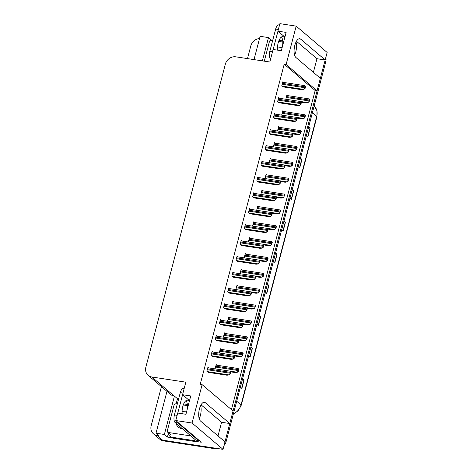<?xml version="1.0" encoding="UTF-8"?>
<svg xmlns="http://www.w3.org/2000/svg" width="473" height="473" viewBox="0 0 473 473"><rect width="100%" height="100%" fill="white"/><g stroke="black" fill="none" stroke-linecap="round" stroke-linejoin="round"><path stroke-width="0.71" d="M200.623 405.645A9.72 4.021 -81.3 0 1 200.392 415.454A9.72 4.021 -81.3 0 1 199.21 418.729M294.59 55.164A9.72 4.021 98.7 0 0 295.773 51.888A9.72 4.021 98.7 0 0 296.003 42.079M300.71 39.158A9.72 4.021 98.7 0 0 299.776 38.709A9.72 4.021 98.7 0 0 294.549 46.52A9.72 4.021 98.7 0 0 295.903 57.481L320.363 78.287L317.07 90.822L286.118 64.494L296.181 26.133L327.139 52.462L325.17 59.965L300.71 39.158L298.741 38.857M176.122 403.901L177.481 398.709L178.646 398.887M171.876 437.75L167.418 437.07L168.287 433.759M296.181 26.133L279.886 23.65L277.917 31.153L286.124 32.401L281.317 50.723L273.11 49.47L269.823 62.01L235.808 56.825A9.111 8.041 -49.6 0 0 225.355 64.162L145.867 367.154A9.111 8.041 -49.6 0 0 148.161 375.343A9.111 8.041 -49.6 0 0 151.815 376.993L185.83 382.178L182.543 394.713L190.743 395.966L185.936 414.289L177.736 413.035L175.767 420.538L201.267 442.231L195.816 441.398M271.502 40.335L272.702 40.365M166.981 391.348L156.001 433.203L164.368 434.474L174.431 396.114L177.481 398.709M164.368 434.474L167.418 437.07M262.379 60.875L268.487 37.586L271.537 40.181M148.161 375.343L170.617 394.447A9.111 8.041 -49.6 0 0 174.265 396.09L174.431 396.114M268.487 37.586L260.12 36.315L254.013 59.598M247.485 58.605L250.802 45.958A9.111 8.041 130.4 0 1 259.535 38.544M156.001 433.203L159.052 435.799L157.137 435.503A9.111 8.041 130.4 0 1 153.483 433.859A9.111 8.041 130.4 0 1 151.189 425.665L161.429 386.63M218.816 448.711A9.111 8.041 130.4 0 1 215.682 448.842L214.813 448.102L162.588 440.138A9.111 8.041 130.4 0 1 158.934 438.495A9.111 8.041 130.4 0 0 162.588 440.138L223.014 449.35L192.062 423.022L202.125 384.661L233.077 410.99L229.789 423.53L205.329 402.724A9.72 4.021 98.7 0 0 204.395 402.275A9.72 4.021 98.7 0 0 199.168 410.085A9.72 4.021 98.7 0 0 200.528 421.047L224.982 441.847L223.014 449.35M175.767 420.538L192.062 423.022M229.789 423.53L221.589 422.277L218.006 435.917M313.386 72.351L316.963 58.711L325.17 59.965M231.451 409.606L315.16 90.532L317.07 90.822M182.543 394.713L189.513 400.649M277.917 31.153L284.894 37.083M315.16 90.532L284.208 64.204L200.209 384.372L202.125 384.661M284.208 64.204L286.118 64.494M246.114 225.16L245.375 224.527L244.322 228.536L245.895 229.653M241.957 241.017L241.212 240.385L240.16 244.393L241.733 245.511M237.795 256.874L237.05 256.242L235.997 260.251L237.57 261.368M233.632 272.738L232.887 272.105L231.841 276.114L233.414 277.231M225.314 304.458L224.569 303.82L223.516 307.828L225.089 308.946M229.476 288.595L228.731 287.962L227.679 291.971L229.251 293.089M212.832 352.036L212.087 351.404L211.035 355.406L212.608 356.53M216.989 336.173L216.25 335.54L215.197 339.549L216.77 340.666M221.151 320.316L220.406 319.683L219.354 323.692L220.932 324.809M250.276 209.297L249.531 208.664L248.479 212.673L250.051 213.79M254.439 193.439L253.694 192.807L252.641 196.815L254.214 197.933M258.601 177.582L257.856 176.949L256.804 180.952L258.376 182.075M262.757 161.719L262.012 161.086L260.966 165.095L262.539 166.212M266.92 145.861L266.175 145.229L265.122 149.237L266.695 150.355M271.082 130.004L270.337 129.371L269.285 133.374L270.858 134.498M275.239 114.141L274.494 113.508L273.447 117.517L275.02 118.634M279.401 98.283L278.656 97.651L277.604 101.66L279.176 102.777M283.564 82.42L282.819 81.788L281.766 85.796L283.339 86.914M208.67 367.893L207.925 367.261L206.872 371.27L208.445 372.387M229.423 317.649L228.678 317.016L227.625 321.025L228.021 321.362M225.26 333.512L224.515 332.88L223.469 336.882L223.865 337.219M221.104 349.37L220.359 348.737L219.306 352.746L219.703 353.083M233.585 301.792L232.84 301.159L231.788 305.168L232.184 305.505L253.753 308.786L251.89 309.111L247.19 308.39M237.742 285.934L237.003 285.302L235.95 289.305L236.346 289.642M241.904 270.071L241.159 269.439L240.107 273.447L240.503 273.784L262.072 277.066L260.209 277.391L255.509 276.675M246.066 254.214L245.321 253.581L244.269 257.59L244.665 257.927M250.229 238.357L249.484 237.718L248.431 241.727L248.828 242.064L270.396 245.345L268.534 245.67L263.828 244.955M254.385 222.493L253.64 221.861L252.594 225.869L252.984 226.206M258.548 206.636L257.803 206.003L256.75 210.012L257.146 210.343L278.715 213.625L276.853 213.95L272.152 213.234M262.71 190.773L261.965 190.14L260.913 194.149L261.309 194.486L282.878 197.767L281.015 198.092L276.315 197.377M266.867 174.915L266.128 174.283L265.075 178.291L265.471 178.628L287.04 181.91L285.178 182.235L280.471 181.514M271.029 159.058L270.284 158.425L269.232 162.434L269.628 162.765M275.191 143.195L274.446 142.562L273.394 146.571L273.79 146.908L295.359 150.189L293.497 150.515L288.796 149.799M279.348 127.338L278.609 126.705L277.556 130.714L277.953 131.051L299.521 134.332L297.659 134.657L292.953 133.936M283.51 111.48L282.765 110.848L281.719 114.85L282.109 115.187L303.678 118.469L301.815 118.794L297.115 118.079M287.673 95.617L286.928 94.984L285.875 98.993L286.271 99.33M216.941 365.227L216.196 364.594L215.144 368.603L215.54 368.94L237.109 372.221L235.247 372.547L230.546 371.831M316.963 58.711L296.441 41.252M221.589 422.277L201.06 404.817M325.105 59.953A9.111 8.041 130.4 0 1 324.886 61.052L225.266 440.759A9.111 8.041 130.4 0 1 224.929 441.806M215.682 448.842L163.457 440.883A9.111 8.041 130.4 0 1 159.809 439.234L153.483 433.859M325.82 57.481A9.111 8.041 130.4 0 1 325.755 61.792L226.141 441.504A9.111 8.041 130.4 0 1 224.025 445.507M259.163 315.627L260.647 316.886L258.388 325.471L256.91 324.212M250.903 347.117L252.381 348.376L250.128 356.961L248.65 355.702M242.643 378.607L244.121 379.866L241.869 388.451L240.39 387.192M283.948 221.157L285.426 222.416L283.173 231.001L281.695 229.742M292.208 189.667L293.692 190.926L291.433 199.511L289.955 198.252M300.467 158.177L301.951 159.436L299.699 168.021L298.215 166.762M308.733 126.687L310.211 127.947L307.958 136.531L306.48 135.272M267.422 284.137L268.906 285.396L266.654 293.981L265.17 292.722M275.688 252.647L277.166 253.906L274.914 262.491L273.435 261.232M275.617 252.901L276.983 253.77A2.43 0.55 14.7 0 1 277.166 253.906M267.357 284.391L268.723 285.26A2.43 0.55 14.7 0 1 268.906 285.396M308.662 126.941L310.028 127.811A2.43 0.55 14.7 0 1 310.211 127.947M300.402 158.431L301.768 159.3A2.43 0.55 14.7 0 1 301.951 159.436M292.143 189.921L293.502 190.79A2.43 0.55 14.7 0 1 293.692 190.926M283.877 221.411L285.243 222.28A2.43 0.55 14.7 0 1 285.426 222.416M242.572 378.861L243.938 379.73A2.43 0.55 14.7 0 1 244.121 379.866M250.832 347.371L252.198 348.24A2.43 0.55 14.7 0 1 252.381 348.376M259.098 315.881L260.457 316.75A2.43 0.55 14.7 0 1 260.647 316.886M238.203 371.181L238.966 369.301L238.085 368.502L238.741 369.117A1.52 0.627 98.7 0 0 238.534 369.679L238.309 370.536A1.52 0.627 98.7 0 0 238.203 371.181L237.109 372.221M238.085 368.502L216.066 365.097M238.422 371.37L237.221 372.316M229.813 371.163L230.694 371.967L230.15 374.037L228.837 374.888L229.931 373.847A1.52 0.627 98.7 0 1 230.038 373.197L230.262 372.34A1.52 0.627 98.7 0 1 230.469 371.778L229.742 371.104L207.795 367.758M208.132 372.34L226.975 375.213L228.95 374.977M242.247 352.639L243.122 353.443L242.584 355.513L241.271 356.364L242.359 355.324A1.52 0.627 98.7 0 1 242.466 354.673L242.696 353.816A1.52 0.627 98.7 0 1 242.903 353.254L242.176 352.58L220.229 349.234M234.703 355.968L239.409 356.689L241.378 356.453M246.409 336.782L247.284 337.586L246.74 339.655L245.434 340.501L246.522 339.466A1.52 0.627 98.7 0 1 246.628 338.816L246.853 337.959A1.52 0.627 98.7 0 1 247.066 337.397L246.332 336.723L224.385 333.376M238.865 340.111L243.571 340.826L245.54 340.595M250.566 320.925L251.447 321.723L250.903 323.792L249.59 324.644L250.684 323.603A1.52 0.627 98.7 0 1 250.791 322.958L251.015 322.095A1.52 0.627 98.7 0 1 251.222 321.534L250.495 320.865L228.548 317.519M243.027 324.253L247.728 324.969L249.703 324.738M233.975 355.306L234.856 356.11L234.312 358.173L233 359.025L234.088 357.99A1.52 0.627 98.7 0 1 234.2 357.34L234.425 356.482A1.52 0.627 98.7 0 1 234.632 355.921L233.904 355.247L211.957 351.9M212.294 356.476L231.137 359.35L233.106 359.119M238.138 339.443L239.013 340.247L238.469 342.316L237.162 343.167L238.25 342.127A1.52 0.627 98.7 0 1 238.357 341.482L238.581 340.619A1.52 0.627 98.7 0 1 238.794 340.057L238.067 339.383L216.114 336.043M216.457 340.619L235.3 343.493L237.269 343.262M242.3 323.585L243.175 324.389L242.631 326.459L241.319 327.31L242.413 326.269A1.52 0.627 98.7 0 1 242.519 325.619L242.744 324.762A1.52 0.627 98.7 0 1 242.956 324.2L242.223 323.526L220.276 320.18M220.613 324.762L239.456 327.629L241.431 327.399M246.457 307.728L247.338 308.526L246.794 310.595L245.481 311.447L246.569 310.412A1.52 0.627 98.7 0 1 246.681 309.762L246.906 308.904A1.52 0.627 98.7 0 1 247.113 308.343L246.386 307.669L224.439 304.322M224.776 308.899L243.619 311.772L245.593 311.541M281.429 37.006A9.265 3.831 -81.3 0 1 282.499 46.212M284.616 38.153A9.265 3.831 98.7 0 0 282.889 36.598A9.265 3.831 98.7 0 0 278.165 42.931A9.265 3.831 98.7 0 0 277.545 50.15M281.506 49.99A9.265 3.831 -81.3 0 1 281.222 50.706M279.525 25.022L278.768 24.903A6.078 2.513 98.7 0 0 275.67 29.06L269.811 51.386A6.078 2.513 98.7 0 0 270.491 58.965L270.597 59.06M277.958 31.183L273.158 49.476M279.058 40.329L282.7 40.885M186.049 400.572A9.265 3.831 -81.3 0 1 187.119 409.778M189.235 401.713A9.265 3.831 98.7 0 0 187.509 400.164A9.265 3.831 98.7 0 0 182.791 406.496A9.265 3.831 98.7 0 0 182.164 413.709M186.126 413.556A9.265 3.831 -81.3 0 1 185.842 414.271M184.145 388.587L183.388 388.469A6.078 2.513 98.7 0 0 180.29 392.625L174.431 414.951A6.078 2.513 98.7 0 0 175.111 422.531L195.775 440.109L198.512 440.529A6.078 2.513 -81.3 0 1 198.654 440.008M182.578 394.748L177.777 413.041M177.073 421.65A6.078 2.513 98.7 0 0 177.848 422.951L198.512 440.529M173.349 438.211L172.255 437.289A6.078 5.357 130.4 0 1 169.819 436.189L170.913 437.117A6.078 5.357 -49.6 0 0 173.349 438.211L195.769 441.628A6.078 5.357 130.4 0 1 196.218 440.174M169.819 436.189A6.078 5.357 130.4 0 1 168.092 432.553M195.769 441.628L194.675 440.706A6.078 5.357 130.4 0 1 195.03 439.476M172.255 437.289L194.675 440.706M183.678 403.895L187.32 404.45M277.456 48.317A9.265 8.171 130.4 0 1 282.02 47.743A9.265 8.171 130.4 0 1 282.091 47.755M264.283 61.165L269.439 41.512A1.52 1.342 130.4 0 1 271.183 40.288L272.667 40.512M278.627 41.423L282.783 42.056M182.075 411.882A9.265 8.171 130.4 0 1 186.64 411.309A9.265 8.171 130.4 0 1 186.717 411.321M182.513 428.828A9.265 8.171 130.4 0 1 182.058 428.775A9.265 8.171 130.4 0 1 178.351 427.101A9.265 8.171 130.4 0 1 175.974 423.264M190.85 435.917L168.293 432.482A1.52 1.342 130.4 0 1 167.3 430.838L174.058 405.077A1.52 1.342 130.4 0 1 175.802 403.853L177.286 404.078M183.246 404.989L187.403 405.621M254.841 307.746L255.609 305.865L254.728 305.061L255.385 305.676A1.52 0.627 98.7 0 0 255.178 306.238L254.953 307.095A1.52 0.627 98.7 0 0 254.841 307.746L253.753 308.786M254.728 305.061L232.71 301.656M255.065 307.935L253.859 308.875M258.891 289.204L259.766 290.008L259.222 292.072L257.915 292.923L259.003 291.888A1.52 0.627 98.7 0 1 259.109 291.238L259.334 290.381A1.52 0.627 98.7 0 1 259.547 289.819L258.82 289.145L236.867 285.798M251.346 292.533L256.053 293.248L258.022 293.018M263.165 276.025L263.928 274.145L263.053 273.341L263.709 273.956A1.52 0.627 98.7 0 0 263.496 274.517L263.272 275.381A1.52 0.627 98.7 0 0 263.165 276.025L262.072 277.066M263.053 273.341L241.029 269.941M263.384 276.214L262.184 277.16M250.619 291.865L251.494 292.669L250.956 294.738L249.643 295.59L250.731 294.549A1.52 0.627 98.7 0 1 250.838 293.904L251.068 293.041A1.52 0.627 98.7 0 1 251.275 292.48L250.548 291.806L228.601 288.465M228.938 293.041L247.781 295.915L249.75 295.678M254.781 276.007L255.657 276.811L255.113 278.881L253.806 279.726L254.894 278.692A1.52 0.627 98.7 0 1 255 278.041L255.225 277.184A1.52 0.627 98.7 0 1 255.438 276.622L254.705 275.948L232.757 272.602M233.094 277.184L251.943 280.051L253.912 279.821M258.938 260.15L259.819 260.948L259.275 263.018L257.962 263.869L259.056 262.834A1.52 0.627 98.7 0 1 259.163 262.184L259.387 261.327A1.52 0.627 98.7 0 1 259.594 260.765L258.867 260.091L236.92 256.744M237.257 261.321L256.1 264.194L258.075 263.964M267.21 257.483L268.09 258.288L267.547 260.357L266.234 261.208L267.322 260.168A1.52 0.627 98.7 0 1 267.434 259.517L267.659 258.66A1.52 0.627 98.7 0 1 267.866 258.098L267.139 257.424L245.191 254.078M259.671 260.812L264.372 261.528L266.346 261.297M271.484 244.31L272.247 242.43L271.372 241.626L272.028 242.241A1.52 0.627 98.7 0 0 271.821 242.803L271.591 243.66A1.52 0.627 98.7 0 0 271.484 244.31L270.396 245.345M271.372 241.626L249.354 238.221M271.709 244.494L270.503 245.44M275.534 225.763L276.409 226.567L275.865 228.636L274.559 229.488L275.647 228.447A1.52 0.627 98.7 0 1 275.753 227.803L275.978 226.939A1.52 0.627 98.7 0 1 276.191 226.378L275.457 225.704L253.51 222.363M267.99 229.098L272.696 229.813L274.665 229.576M279.809 212.59L280.572 210.71L279.691 209.906L280.347 210.52A1.52 0.627 98.7 0 0 280.14 211.082L279.915 211.939A1.52 0.627 98.7 0 0 279.809 212.59L278.715 213.625M279.691 209.906L257.673 206.5M280.028 212.779L278.828 213.719M283.966 196.733L284.728 194.846L283.853 194.048L284.51 194.663A1.52 0.627 98.7 0 0 284.303 195.225L284.078 196.082A1.52 0.627 98.7 0 0 283.966 196.733L282.878 197.767M283.853 194.048L261.835 190.643M284.19 196.916L282.984 197.862M263.1 244.287L263.975 245.091L263.437 247.16L262.125 248.012L263.213 246.971A1.52 0.627 98.7 0 1 263.325 246.321L263.55 245.463A1.52 0.627 98.7 0 1 263.757 244.902L263.029 244.228L241.082 240.887M241.419 245.463L260.262 248.337L262.231 248.1M267.263 228.429L268.138 229.234L267.594 231.303L266.287 232.148L267.375 231.114A1.52 0.627 98.7 0 1 267.481 230.463L267.706 229.606A1.52 0.627 98.7 0 1 267.919 229.044L267.186 228.37L245.239 225.024M245.582 229.606L264.425 232.474L266.394 232.243M271.419 212.572L272.3 213.37L271.756 215.44L270.444 216.291L271.537 215.25A1.52 0.627 98.7 0 1 271.644 214.606L271.869 213.749A1.52 0.627 98.7 0 1 272.081 213.187L271.348 212.513L249.401 209.167M249.738 213.743L268.581 216.616L270.556 216.386M275.582 196.709L276.463 197.513L275.919 199.582L274.606 200.434L275.694 199.393A1.52 0.627 98.7 0 1 275.806 198.743L276.031 197.885A1.52 0.627 98.7 0 1 276.238 197.324L275.511 196.65L253.563 193.303M253.9 197.885L272.744 200.759L274.712 200.522M279.744 180.852L280.619 181.656L280.081 183.725L278.768 184.571L279.856 183.536A1.52 0.627 98.7 0 1 279.963 182.885L280.187 182.028A1.52 0.627 98.7 0 1 280.4 181.466L279.673 180.792L257.72 177.446M258.063 182.022L276.906 184.896L278.875 184.665M288.128 180.869L288.891 178.989L288.016 178.185L288.672 178.8A1.52 0.627 98.7 0 0 288.459 179.362L288.234 180.219A1.52 0.627 98.7 0 0 288.128 180.869L287.04 181.91M288.016 178.185L265.992 174.785M288.347 181.058L287.146 181.999M292.172 162.328L293.053 163.132L292.509 165.201L291.197 166.047L292.29 165.012A1.52 0.627 98.7 0 1 292.397 164.362L292.621 163.504A1.52 0.627 98.7 0 1 292.834 162.943L292.101 162.269L270.154 158.922M284.634 165.656L289.334 166.372L291.309 166.141M296.447 149.149L297.215 147.269L296.335 146.47L296.991 147.085A1.52 0.627 98.7 0 0 296.784 147.647L296.559 148.504A1.52 0.627 98.7 0 0 296.447 149.149L295.359 150.189M296.335 146.47L274.316 143.065M296.672 149.338L295.465 150.284M300.609 133.291L301.372 131.411L300.497 130.607L301.153 131.222A1.52 0.627 98.7 0 0 300.94 131.784L300.716 132.641A1.52 0.627 98.7 0 0 300.609 133.291L299.521 134.332M300.497 130.607L278.473 127.202M300.834 133.481L299.628 134.421M304.772 117.434L305.534 115.554L304.659 114.75L305.316 115.365A1.52 0.627 98.7 0 0 305.103 115.926L304.878 116.784A1.52 0.627 98.7 0 0 304.772 117.434L303.678 118.469M304.659 114.75L282.635 111.344M304.99 117.623L303.79 118.563M308.816 98.892L309.697 99.691L309.153 101.76L307.84 102.611L308.934 101.571A1.52 0.627 98.7 0 1 309.04 100.926L309.265 100.063A1.52 0.627 98.7 0 1 309.472 99.501L308.745 98.833L286.798 95.487M301.277 102.221L305.978 102.937L307.953 102.706M283.906 164.988L284.781 165.792L284.238 167.862L282.925 168.713L284.019 167.673A1.52 0.627 98.7 0 1 284.125 167.028L284.35 166.165A1.52 0.627 98.7 0 1 284.563 165.603L283.83 164.935L261.882 161.589M262.219 166.165L281.063 169.038L283.037 168.808M288.063 149.131L288.944 149.935L288.4 152.004L287.087 152.856L288.181 151.815A1.52 0.627 98.7 0 1 288.288 151.165L288.512 150.308A1.52 0.627 98.7 0 1 288.719 149.746L287.992 149.072L266.045 145.725M266.382 150.308L285.225 153.181L287.2 152.945M292.225 133.274L293.1 134.078L292.562 136.141L291.25 136.993L292.338 135.958A1.52 0.627 98.7 0 1 292.444 135.308L292.675 134.45A1.52 0.627 98.7 0 1 292.882 133.889L292.154 133.215L270.207 129.868M270.544 134.444L289.387 137.318L291.356 137.087M296.388 117.41L297.263 118.215L296.719 120.284L295.412 121.135L296.5 120.095A1.52 0.627 98.7 0 1 296.606 119.45L296.831 118.587A1.52 0.627 98.7 0 1 297.044 118.025L296.311 117.351L274.364 114.011M274.701 118.587L293.55 121.46L295.519 121.23M300.544 101.553L301.425 102.357L300.881 104.427L299.569 105.272L300.662 104.237A1.52 0.627 98.7 0 1 300.769 103.587L300.994 102.73A1.52 0.627 98.7 0 1 301.2 102.168L300.473 101.494L278.526 98.148M278.863 102.73L297.706 105.597L299.681 105.367M304.707 85.696L305.588 86.494L305.044 88.563L303.731 89.415L304.819 88.38A1.52 0.627 98.7 0 1 304.931 87.73L305.156 86.872A1.52 0.627 98.7 0 1 305.363 86.311L304.636 85.637L282.688 82.29M283.025 86.866L301.869 89.74L303.837 89.509M157.137 435.503L163.457 440.883M151.815 376.993L174.265 396.09M203.366 402.422L205.329 402.724M312.411 112.657L316.739 116.334A3.039 0.686 14.7 0 1 316.94 116.689L241.236 405.255A3.039 0.686 -165.3 0 0 241.035 404.9L316.739 116.334A12.15 10.719 -49.6 0 0 314.184 105.887L316.999 110.806L316.94 116.689M233.408 413.798A12.15 10.719 -49.6 0 0 241.035 404.9L236.707 401.222M325.755 61.792L324.886 61.052M226.141 441.504L225.266 440.759M274.736 262.338L276.983 253.77M282.996 230.848L285.243 222.28M291.256 199.358L293.502 190.79M299.515 167.868L301.768 159.3M307.781 136.378L310.028 127.811M266.47 293.828L268.723 285.26M258.211 325.318L260.457 316.75M249.951 356.808L252.198 348.24M241.691 388.298L243.938 379.73M215.546 367.066L238.309 370.536M215.777 366.208L238.534 369.679M207.263 371.595L228.837 374.888M207.28 369.732L230.038 373.197M207.505 368.869L230.262 372.34M219.691 353.071L241.271 356.364M219.709 351.208L242.466 354.673M219.933 350.345L242.696 353.816M223.853 337.214L245.434 340.501M223.871 335.345L246.628 338.816M224.096 334.488L246.853 337.959M228.016 321.356L249.59 324.644M228.033 319.488L250.791 322.958M228.258 318.631L251.015 322.095M211.419 355.737L233 359.025M211.437 353.869L234.2 357.34M211.662 353.012L234.425 356.482M215.582 339.88L237.162 343.167M215.599 338.012L238.357 341.482M215.824 337.154L238.581 340.619M219.744 324.017L241.319 327.31M219.762 322.154L242.519 325.619M219.986 321.291L242.744 324.762M223.906 308.16L245.481 311.447M223.918 306.291L246.681 309.762M224.149 305.434L246.906 308.904M278.361 29.468L275.67 29.06M269.811 51.386L272.501 51.799M182.98 393.033L180.29 392.625M174.431 414.951L177.121 415.365M175.111 422.531L177.848 422.951M168.293 432.482L170.469 434.332M232.19 303.631L254.953 307.095M232.414 302.767L255.178 306.238M236.334 289.636L257.915 292.923M236.352 287.767L259.109 291.238M236.577 286.91L259.334 290.381M240.515 271.91L263.272 275.381M240.739 271.053L263.496 274.517M228.063 292.302L249.643 295.59M228.081 290.434L250.838 293.904M228.305 289.577L251.068 293.041M232.225 276.439L253.806 279.726M232.243 274.577L255 278.041M232.468 273.713L255.225 277.184M236.388 260.582L257.962 263.869M236.405 258.713L259.163 262.184M236.63 257.856L259.387 261.327M244.659 257.915L266.234 261.208M244.671 256.053L267.434 259.517M244.902 255.189L267.659 258.66M248.833 240.189L271.591 243.66M249.058 239.332L271.821 242.803M252.978 226.2L274.559 229.488M252.996 224.332L275.753 227.803M253.221 223.475L275.978 226.939M257.158 208.475L279.915 211.939M257.383 207.612L280.14 211.082M261.315 192.612L284.078 196.082M261.539 191.754L284.303 195.225M240.544 244.718L262.125 248.012M240.562 242.856L263.325 246.321M240.787 241.999L263.55 245.463M244.707 228.861L266.287 232.148M244.724 226.993L267.481 230.463M244.949 226.135L267.706 229.606M248.869 213.004L270.444 216.291M248.887 211.135L271.644 214.606M249.111 210.278L271.869 213.749M253.025 197.14L274.606 200.434M253.043 195.278L275.806 198.743M253.268 194.415L276.031 197.885M257.188 181.283L278.768 184.571M257.206 179.415L279.963 182.885M257.43 178.558L280.187 182.028M265.477 176.754L288.234 180.219M265.702 175.897L288.459 179.362M269.622 162.759L291.197 166.047M269.64 160.891L292.397 164.362M269.864 160.034L292.621 163.504M273.796 145.034L296.559 148.504M274.021 144.176L296.784 147.647M277.958 129.176L300.716 132.641M278.183 128.313L300.94 131.784M282.121 113.313L304.878 116.784M282.346 112.456L305.103 115.926M286.266 99.324L307.84 102.611M286.277 97.456L309.04 100.926M286.508 96.598L309.265 100.063M261.35 165.426L282.925 168.713M261.368 163.557L284.125 167.028M261.593 162.7L284.35 166.165M265.513 149.563L287.087 152.856M265.524 147.7L288.288 151.165M265.755 146.837L288.512 150.308M269.669 133.705L291.25 136.993M269.687 131.837L292.444 135.308M269.912 130.98L292.675 134.45M273.832 117.848L295.412 121.135M273.849 115.98L296.606 119.45M274.074 115.122L296.831 118.587M277.994 101.985L299.569 105.272M278.012 100.122L300.769 103.587M278.236 99.259L300.994 102.73M282.15 86.127L303.731 89.415M282.168 84.259L304.931 87.73M282.393 83.402L305.156 86.872M241.236 405.255L238.333 410.641L233.319 414.141M167.684 432.204L169.86 434.06"/></g></svg>
